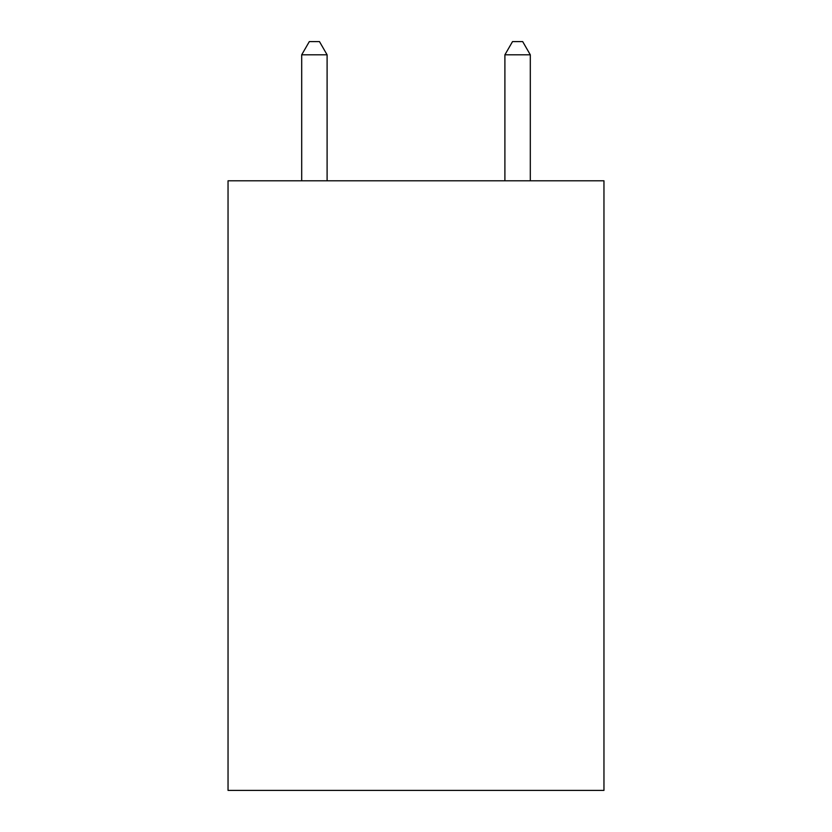 <?xml version="1.0" encoding="UTF-8"?>
<svg xmlns="http://www.w3.org/2000/svg" width="832" height="832" viewBox="0 0 832 832"><rect width="100%" height="100%" fill="white"/><g stroke="black" fill="none" stroke-linecap="round" stroke-linejoin="round"><path stroke-width="1.25" d="M603.959 180.794L603.959 790.4L228.041 790.4L228.041 180.794L603.959 180.794M327.101 180.794L327.101 54.808L301.694 54.808L301.694 180.794M301.694 54.808L309.317 41.6L319.478 41.6L327.101 54.808M530.306 180.794L530.306 54.808L504.899 54.808L504.899 180.794M504.899 54.808L512.522 41.6L522.683 41.6L530.306 54.808"/></g></svg>
